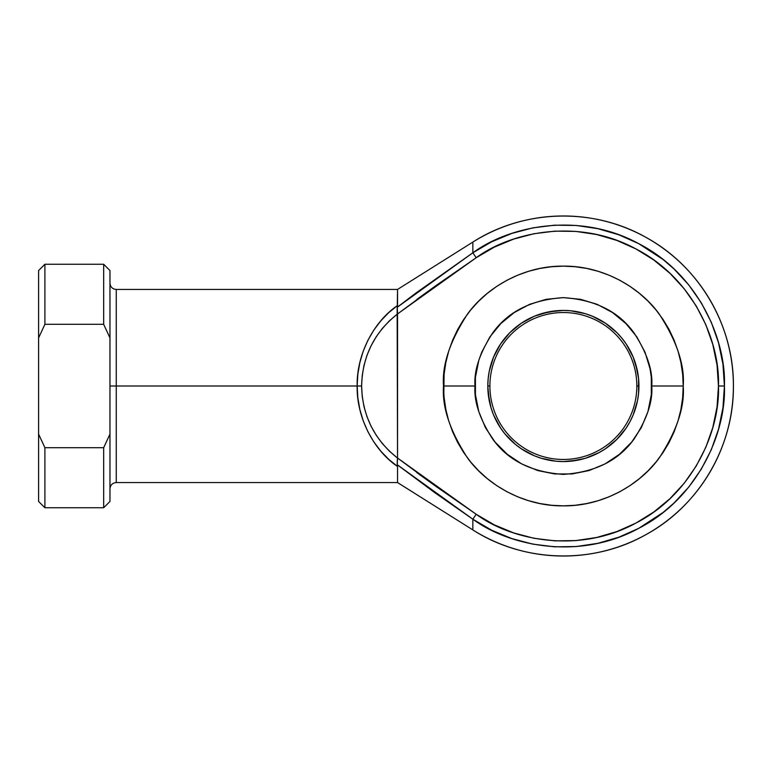 <?xml version="1.0" encoding="UTF-8"?>
<svg xmlns="http://www.w3.org/2000/svg" width="772" height="772" viewBox="0 0 772 772"><rect width="100%" height="100%" fill="white"/><g stroke="black" fill="none" stroke-linecap="round" stroke-linejoin="round"><path stroke-width="1.16" d="M397.233 310.141L397.271 307.237L415.799 293.119L472.85 252.791L472.85 242.08A170.023 170.023 0 0 1 733.4 386A170.023 170.023 0 0 1 472.85 529.92L472.85 519.209C510.273 546.779 580.158 560.347 638.733 528.337C698.139 497.882 726.201 432.455 724.426 386L718.462 386C720.17 430.737 693.15 493.742 635.945 523.069C579.54 553.891 512.241 540.825 476.199 514.277L472.85 519.209L434.636 492.565L397.271 464.763L397.541 458.085C374.333 439.654 362.358 415.625 361.605 386L357.156 386C356.452 416.687 373.252 450.163 397.541 466.481L397.271 464.763L397.541 466.481L388.683 459.321L380.702 451.041L373.735 441.777L367.887 431.673L363.245 420.875L359.877 409.546L357.841 397.86L357.156 386L357.841 374.14L359.877 362.454L363.245 351.125L367.887 340.327L373.735 330.223L380.702 320.959L388.683 312.679L397.541 305.519L397.541 289.442L397.242 310.228M489.902 386A73.465 73.465 0 0 0 563.377 459.465A73.465 73.465 0 0 0 636.842 386L638.936 386A75.569 75.569 0 0 1 563.377 461.569A75.569 75.569 0 0 1 487.808 386L489.902 386A73.465 73.465 0 0 1 563.377 312.535A73.465 73.465 0 0 1 636.842 386A73.465 73.465 0 0 1 563.377 459.465A73.465 73.465 0 0 1 489.902 386L487.808 386L488.174 378.589L489.255 371.255L493.559 357.079L500.546 344.013L509.935 332.568L521.389 323.169L534.456 316.182L548.631 311.888L563.377 310.431L570.778 310.798L585.311 313.683L592.288 316.182L605.354 323.169L616.809 332.568L621.788 338.059L626.208 344.013L633.185 357.079L637.489 371.255L638.579 378.589L638.579 393.411L637.489 400.745L633.185 414.921L630.02 421.618L626.208 427.987L616.809 439.432L605.354 448.831L598.995 452.643L585.311 458.317L578.112 460.112L563.377 461.569L555.965 461.202L541.433 458.317L534.456 455.818L521.389 448.831L515.435 444.411L504.956 433.941L500.546 427.987L493.559 414.921L491.06 407.934L489.255 400.745L487.808 386A75.569 75.569 0 0 1 563.377 310.431A75.569 75.569 0 0 1 638.936 386L636.842 386A73.465 73.465 0 0 0 563.377 312.535A73.465 73.465 0 0 0 489.902 386M443.823 394.531L444.093 374.256L445.82 362.618L448.677 351.212L452.643 340.134L457.671 329.499L463.711 319.415L470.717 309.958L478.621 301.244L487.335 293.35L496.782 286.344L506.876 280.294L517.51 275.266L528.579 271.3L539.995 268.444L551.623 266.716L563.377 266.137L575.121 266.716L586.759 268.444L598.165 271.3L609.243 275.266L619.877 280.294L629.962 286.344L639.409 293.35L648.123 301.244L656.026 309.958L663.032 319.415L669.083 329.499L674.11 340.134L678.067 351.212L680.933 362.618L682.651 374.256L683.23 386C684.832 365.166 676.841 341.195 659.259 314.088C640.866 288.342 604.061 265.664 563.377 266.137C522.683 265.664 485.877 288.342 467.485 314.088C449.902 341.195 441.912 365.166 443.514 386L475.002 386C473.825 370.637 479.711 352.968 492.681 332.973C508.024 311.531 531.59 299.748 563.377 297.625C595.154 299.748 618.729 311.531 634.073 332.973C647.033 352.968 652.929 370.637 651.742 386L683.23 386L682.651 397.744L680.933 409.382L678.067 420.788L674.11 431.866L669.083 442.501L663.032 452.585L656.026 462.042L648.123 470.756L639.409 478.65L629.962 485.656L619.877 491.706L609.243 496.734L598.165 500.7L586.759 503.556L575.121 505.284L563.377 505.863L551.623 505.284L539.995 503.556L528.579 500.7L517.51 496.734L506.876 491.706L496.782 485.656L487.335 478.65L478.621 470.756L470.717 462.042L463.711 452.585L457.671 442.501L452.643 431.866L448.677 420.788L445.82 409.382L444.093 397.744L443.514 386.55M443.91 395.689L443.958 396.297M443.582 390.024L443.659 380.162M472.85 242.08L472.85 252.791L491.667 241.79L511.807 233.424L532.883 227.856L554.518 225.183L576.327 225.463L597.885 228.686L618.816 234.785L638.733 243.662L663.08 259.517L674.081 269.032L688.865 285.051L701.352 302.933L711.311 322.329L718.558 342.893L722.959 364.249L724.426 386L722.959 407.751L718.558 429.107L711.311 449.671L701.352 469.067L688.865 486.949L674.081 502.968L663.08 512.483L638.733 528.337L618.816 537.216L597.885 543.314L576.327 546.537L554.518 546.817L532.883 544.144L511.807 538.576L491.667 530.21L472.85 519.209L472.85 529.92C523.918 562.73 592.722 564.689 645.585 534.832C698.998 505.988 733.979 446.708 733.4 386C733.979 325.292 698.998 266.012 645.585 237.168C592.722 207.311 523.918 209.27 472.85 242.08L397.541 289.442L116.263 289.442L116.263 386L109.971 386L116.263 386L116.263 482.558L116.263 386L357.156 386L116.263 386L116.263 482.558C112.442 482.934 110.348 485.038 109.971 488.859M397.155 309.389L397.541 458.028L436.45 486.746L476.199 514.277L494.321 524.873L513.708 532.921L534.012 538.287L554.846 540.854L575.844 540.593L596.611 537.486L616.77 531.609L635.945 523.069L653.797 512.01L669.98 498.635L684.224 483.204L696.247 465.998L705.83 447.316L712.807 427.514L717.043 406.95L718.462 386L717.043 365.05L712.807 344.486L705.83 324.684L696.247 306.002L684.224 288.796L669.98 273.365L653.797 259.99L635.945 248.931L616.77 240.391L596.611 234.514L575.844 231.407L554.846 231.146L534.012 233.713L513.708 239.079L494.321 247.127L476.199 257.723L436.45 285.254L397.541 313.972L397.541 458.085L389.59 451.34L382.468 443.717L376.273 435.321L371.091 426.269L366.98 416.687L364.008 406.69L362.213 396.412L361.605 386L362.213 375.588L364.008 365.31L366.98 355.313L371.091 345.731L376.273 336.679L382.468 328.283L389.59 320.66L397.541 313.914L476.199 257.723L472.85 252.791L397.271 307.237L397.117 308.607M416.841 299.401L436.45 285.254M436.45 486.746L416.841 472.599M656.026 309.958L648.123 301.244M629.962 286.344L619.877 280.294M609.243 275.266L598.165 271.3L586.759 268.444M575.121 266.716L563.377 266.137L551.623 266.716L539.995 268.444M528.579 271.3L517.51 275.266M496.782 286.344L487.335 293.35M478.621 301.244L470.717 309.958M463.711 319.415L457.671 329.499L452.643 340.134M444.093 374.256L443.919 376.167M443.823 377.479L443.775 378.155M443.977 396.499L445.82 409.382M470.717 462.042L478.621 470.756M496.782 485.656L506.876 491.706M517.51 496.734L528.579 500.7L539.995 503.556M551.623 505.284L563.377 505.863L575.121 505.284L586.759 503.556M598.165 500.7L609.243 496.734M629.962 485.656L639.409 478.65M663.032 452.585L669.083 442.501L674.11 431.866M443.91 376.302L443.832 377.276L443.91 376.302M472.85 529.92L397.541 482.558L397.541 466.481L397.541 482.558L116.263 482.558M103.67 324.298L103.67 264.256L103.67 324.298L109.971 337.904L109.971 270.547L109.971 434.096L109.971 337.904L103.67 324.298L44.901 324.298L103.67 324.298M38.6 270.547L38.6 434.096L38.6 270.547L44.901 264.256L44.901 324.298L44.901 264.256L103.67 264.256L109.971 270.547M109.971 501.453L109.971 434.096L103.67 447.702L103.67 507.744L103.67 447.702L44.901 447.702L44.901 507.744L44.901 447.702L38.6 434.096L38.6 501.453L44.901 507.744L103.67 507.744L109.971 501.453L109.971 434.096L103.67 447.702L44.901 447.702L38.6 434.096L38.6 501.453M38.6 337.904L44.901 324.298L38.6 337.904M116.263 386L116.263 289.442L116.263 386M443.746 378.579L443.832 377.276M612.466 312.525L597.19 304.351L580.612 299.324L563.377 297.625L546.132 299.324L529.553 304.351L514.277 312.525L500.883 323.516L489.892 336.901L481.728 352.177L478.804 360.35L475.427 377.334L475.427 394.666L478.804 411.65L485.434 427.659L495.064 442.067L507.31 454.312L521.718 463.933L537.717 470.563L554.711 473.95L572.033 473.95L589.026 470.563L605.036 463.933L619.433 454.312L631.689 442.067L641.31 427.659L647.94 411.65L651.317 394.666L651.317 377.334L650.043 368.755L645.016 352.177L636.852 336.901L625.86 323.516L612.418 312.486M585.311 458.317L570.778 461.202M491.06 407.934L488.174 393.411M541.433 313.683L555.965 310.798M635.684 364.066L638.579 378.589M475.002 386L443.514 386C441.912 406.834 449.902 430.805 467.485 457.912C485.877 483.658 522.683 506.336 563.377 505.863C604.061 506.336 640.866 483.658 659.259 457.912C676.841 430.805 684.832 406.834 683.23 386L651.742 386C652.929 401.363 647.033 419.032 634.073 439.027C618.729 460.469 595.154 472.252 563.377 474.375C531.59 472.252 508.024 460.469 492.681 439.027C479.711 419.032 473.825 401.363 475.002 386M397.541 458.028L476.199 514.277L397.541 458.028L397.233 461.781M476.17 257.752L436.576 285.167M436.373 285.312L397.599 313.924M397.271 307.237L397.541 305.519C373.252 321.837 356.452 355.313 357.156 386L361.605 386C362.358 356.375 374.333 332.346 397.541 313.914L397.271 307.237M718.462 386L724.426 386C726.201 339.545 698.139 274.118 638.733 243.662C580.158 211.653 510.273 225.221 472.85 252.791L476.199 257.723C512.241 231.175 579.54 218.109 635.945 248.931C693.15 278.258 720.17 341.263 718.462 386M397.117 463.393L397.271 464.763L472.85 519.209L476.199 514.277M116.263 289.442C112.442 289.066 110.348 286.962 109.971 283.141"/></g></svg>
